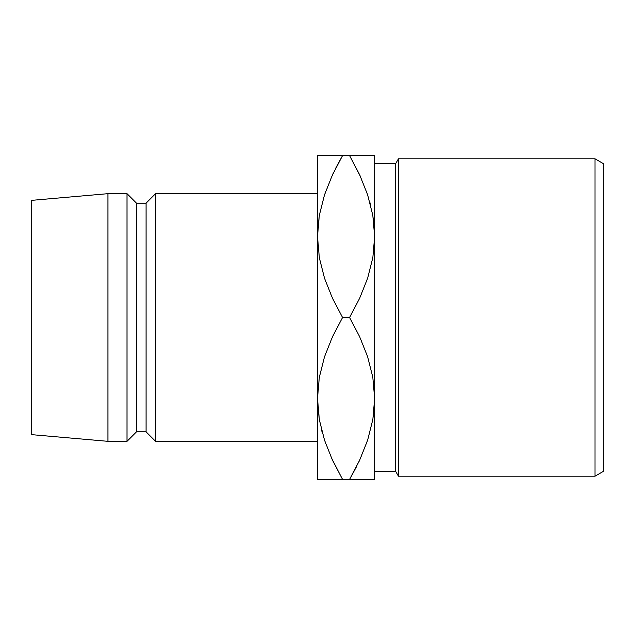 <?xml version="1.0" encoding="UTF-8"?>
<svg xmlns="http://www.w3.org/2000/svg" width="635" height="635" viewBox="0 0 635 635"><rect width="100%" height="100%" fill="white"/><g stroke="black" fill="none" stroke-linecap="round" stroke-linejoin="round"><path stroke-width="0.95" d="M317.595 231.775L319.326 215.424M374.555 231.775L372.824 215.408L374.555 231.775M374.555 403.225L372.824 419.576M317.595 403.225L319.326 419.592L317.595 403.225M595.003 476.202L603.25 471.44L603.25 163.56L595.003 158.798L595.003 476.202L595.003 158.798L398.462 158.798L395.716 163.56L395.716 471.44L398.462 476.202L398.462 158.798L398.462 476.202L595.003 476.202L398.462 476.202L395.716 471.44L395.716 163.56L374.65 163.56L395.716 163.56L398.462 158.798L595.003 158.798L603.25 163.56L603.25 471.44L595.003 476.202M374.65 471.44L395.716 471.44L374.65 471.44M155.575 441.325L317.5 441.325L155.575 441.325L155.575 193.675L155.575 441.325L146.05 431.8L155.575 441.325M317.5 193.675L155.575 193.675L146.05 203.2L146.05 431.8L146.05 203.2L136.525 203.2L136.525 431.8L146.05 431.8L136.525 431.8L136.525 203.2L127 193.675L127 441.325L136.525 431.8L127 441.325L127 193.675L107.95 193.675L107.95 441.325L127 441.325L107.95 441.325L107.95 193.675L31.75 200.343L31.75 434.657L107.95 441.325L31.75 434.657L31.75 200.343L107.95 193.675L127 193.675L136.525 203.2L146.05 203.2L155.575 193.675L317.5 193.675M331.795 458.684L342.551 479.425L332.47 460.145L324.548 440.293L319.349 419.735L317.5 398.462L319.294 377.515L324.469 356.886L332.454 336.828L342.551 317.5L332.47 298.22L324.548 278.368L319.349 257.81L317.5 236.537L319.294 215.59L324.469 194.961L332.454 174.903L342.551 155.575L317.5 155.575L317.5 479.425L322.096 479.425M324.548 194.707L332.47 174.855L324.548 194.707M374.65 155.575L372.816 155.575L374.65 155.575L374.65 236.537L374.65 155.575L317.5 155.575L317.5 236.537L319.294 215.59L324.469 194.961L332.454 174.903L342.551 155.575L335.566 168.481M333.018 173.696L332.486 174.823M324.501 155.575L332.47 155.575M319.334 155.575L322.072 155.575M321.675 430.506L322.112 432.165M319.334 479.425L374.65 479.425L374.65 398.462L374.65 479.425L370.078 479.425M336.018 479.425L332.51 479.425M324.501 479.425L342.551 479.425L332.47 460.145L324.548 440.293L319.349 419.735L317.5 398.462L319.294 377.515L324.469 356.886L332.454 336.828L342.551 317.5L332.47 298.22L324.548 278.368L319.349 257.81L317.5 236.537L317.5 479.425M360.355 176.316L349.599 155.575L359.68 174.855L367.601 194.707L372.801 215.265L374.65 236.537L374.65 398.462L374.65 231.973M332.47 174.855L342.551 155.575L349.599 155.575L359.68 174.855L367.601 194.707L372.801 215.265L374.65 236.537L372.856 257.485L367.681 278.114L359.696 298.172L349.599 317.5L359.68 336.78L367.601 356.632L372.801 377.19L374.65 398.462L372.856 419.41L367.681 440.039L359.696 460.097L349.599 479.425L356.584 466.519M367.601 440.293L359.68 460.145L367.601 440.293M359.132 461.304L359.664 460.177M374.65 236.537L372.856 257.485L367.681 278.114L359.696 298.172L349.599 317.5L342.551 317.5L349.599 317.5L359.68 336.78L367.601 356.632L372.801 377.19L374.65 398.462L372.856 419.41L367.681 440.039L359.696 460.097L349.599 479.425L359.68 479.425M370.475 204.494L370.03 202.803M372.816 155.575L370.054 155.575M356.132 155.575L359.64 155.575M360.402 176.435L359.696 174.895M331.748 458.565L332.454 460.105M342.551 479.425L349.599 479.425L359.68 460.145M367.665 479.425L372.832 479.425M367.649 155.575L349.599 155.575"/></g></svg>
